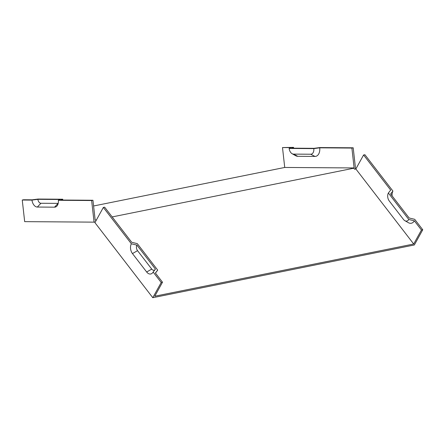 <?xml version="1.0" encoding="UTF-8"?>
<svg xmlns="http://www.w3.org/2000/svg" width="445" height="445" viewBox="0 0 445 445"><rect width="100%" height="100%" fill="white"/><g stroke="black" fill="none" stroke-linecap="round" stroke-linejoin="round"><path stroke-width="0.67" d="M103.346 207.442L104.653 207.175L131.726 242.297L137.288 243.632L157.686 270.093L155.4 273.007L162.503 282.225L161.196 282.486L153.147 272.045A6.998 4.528 -101.4 0 1 152.735 272.674A6.998 4.528 -101.4 0 1 146.666 271.995L132.46 253.572A6.998 4.528 78.6 0 1 131.364 243.788L103.346 207.442L94.935 222.65L152.785 297.699L414.339 244.972L422.75 229.759L414.701 219.318L409.139 217.978L390.632 193.981L392.918 191.061L364.9 154.715L363.593 154.977L355.855 168.972L413.705 244.016L421.443 230.02L414.339 220.809L408.777 219.474L388.379 193.013A5.718 3.699 -101.4 0 0 389.275 201.007L403.482 219.435A5.718 3.699 -101.4 0 0 404.889 220.698A5.718 3.699 -101.4 0 0 408.777 219.474M161.196 282.486L152.785 297.699M293.661 148.191A6.998 4.528 78.6 0 1 293.539 147.373L291.597 148.174L313.975 148.335L319.883 147.562L353.197 147.796L355.577 169.028M355.855 168.972L354.548 169.234L353.764 168.216L352.813 168.21L354.12 167.949L351.889 148.063L319.721 147.829L313.814 148.608L289.144 148.43A5.718 3.699 -101.4 0 0 292.098 153.703A5.718 3.699 -101.4 0 0 293.522 154.109L310.705 154.231A5.718 3.699 -101.4 0 0 313.814 148.608M354.12 167.949L284.728 167.454L93.595 205.985M96.465 219.891L95.18 220.147L92.949 200.261L91.642 200.523L94.067 222.138L95.364 221.877M353.764 168.216L112.162 216.921M292.098 153.703L295.602 155.689A8.744 5.657 -101.4 0 0 297.783 156.312L314.965 156.434A8.744 5.657 -101.4 0 0 319.721 147.829M289.144 148.43L291.086 147.629L282.497 147.568L293.539 147.373M284.728 167.454L282.497 147.568M162.503 282.225L154.765 296.22L413.705 244.016M91.642 200.523L58.328 200.289A6.998 4.528 -101.4 0 1 57.127 205.796A6.998 4.528 -101.4 0 1 54.524 207.17L37.341 207.047A6.998 4.528 78.6 0 1 31.984 200.1L22.25 200.028L23.557 199.766L32.146 199.827L38.053 199.048L62.723 199.227A5.718 3.699 78.6 0 1 62.773 200.044M62.723 199.227L60.781 200.033L92.949 200.261M22.25 200.028L24.675 221.643L94.067 222.138M58.189 203.382A3.966 2.564 78.6 0 1 58.111 203.387L40.929 203.265A3.966 2.564 -101.4 0 1 37.892 199.321L31.984 200.1M58.328 200.289L60.27 199.482L37.892 199.321M392.123 195.906A6.998 4.528 78.6 0 1 392.918 191.061M153.147 272.045L155.427 269.125L136.927 245.123A3.966 2.564 -101.4 0 0 137.549 250.668L151.756 269.097A3.966 2.564 78.6 0 0 154.905 269.798M136.927 245.123L131.364 243.788M157.686 270.093A5.718 3.699 78.6 0 1 157.346 270.605L155.45 273.069M404.889 220.698L408.393 222.689A8.744 5.657 -101.4 0 0 414.339 220.809M388.379 193.013L390.666 190.093L363.593 154.977M351.889 148.063L353.197 147.796M421.443 230.02L422.75 229.759M54.524 207.17L58.111 203.387M37.341 207.047L40.929 203.265M146.666 271.995L151.756 269.097M132.46 253.572L137.549 250.668M297.783 156.312L293.522 154.109M314.965 156.434L310.705 154.231"/></g></svg>
